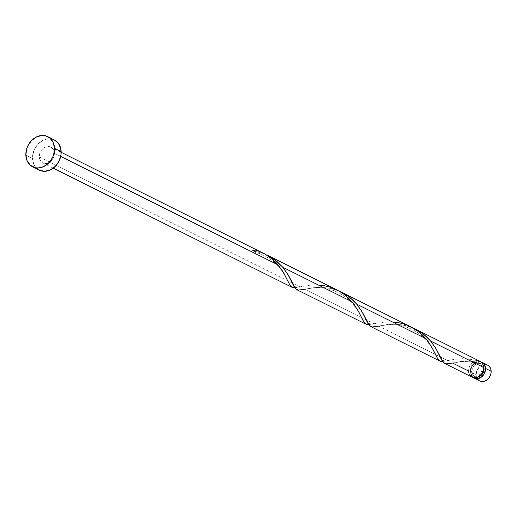 <?xml version="1.0" encoding="UTF-8"?>
<svg xmlns="http://www.w3.org/2000/svg" width="517" height="517" viewBox="0 0 517 517"><rect width="100%" height="100%" fill="white"/><g stroke="black" fill="none" stroke-linecap="round" stroke-linejoin="round"><path stroke-width="0.39" stroke-dasharray="2.58 1.94" d="M470.496 371.994A8.854 7.16 116.5 0 1 480.997 361.913L479.188 361.674L476.254 362.365L473.585 364.252L471.594 367.051L470.496 371.994L476.105 374.793L470.496 371.994L471.187 375.051L473.178 377.584A8.854 7.16 116.5 0 1 470.496 371.994M487.583 365.092A8.854 7.16 -63.5 0 0 479.821 366.469A8.854 7.16 -63.5 0 0 476.105 374.793L477.197 369.849L480.461 365.971L483.317 364.653L486.226 364.614L487.55 365.073M482.174 367.858L483.66 368.602L482.174 367.858L481.812 370.527L480.584 373.003L478.684 374.915L476.403 375.969L474.083 376.001L472.073 375.019L470.69 373.158L470.14 370.708A7.083 5.732 116.5 0 1 475.911 362.598A7.083 5.732 116.5 0 1 479.317 362.947A7.083 5.732 116.5 0 1 482.174 367.858A7.083 5.732 116.5 0 1 479.201 374.521A7.083 5.732 116.5 0 1 472.997 375.62A7.083 5.732 116.5 0 1 470.14 370.708L470.502 368.039L471.73 365.564L473.63 363.651L475.911 362.598L478.231 362.566L480.241 363.554L481.624 365.409L482.174 367.858M472.002 371.639L470.14 370.708L472.002 371.639L472.551 374.088L473.934 375.943L475.944 376.932L478.509 376.835A7.083 5.732 -63.5 0 1 474.858 376.55A7.083 5.732 -63.5 0 1 472.002 371.639A7.083 5.732 -63.5 0 1 474.974 364.983A7.083 5.732 -63.5 0 1 481.185 363.878A7.083 5.732 -63.5 0 1 483.602 366.624L482.884 365.319L481.159 363.865L478.955 363.38L476.603 363.936L474.47 365.448L472.881 367.684L472.002 371.639M39.357 170.151L35.24 166.694L32.894 161.466L32.661 155.255L34.594 149.012L38.387 143.687L43.467 140.088L49.057 138.763L51.778 139.034L54.356 139.945A16.861 13.642 -63.5 0 0 39.589 142.576A16.861 13.642 -63.5 0 0 32.5 158.422L25.85 155.106L32.5 158.422A16.861 13.642 -63.5 0 0 39.305 170.125M263.256 253.427L252.639 250.803L263.256 253.427M252.639 250.803A1.771 1.435 -63.5 0 0 253.718 251.979A1.771 1.435 -63.5 0 0 255.631 250.092A8.854 7.16 -63.5 0 0 252.639 250.803L253.162 251.76L254.19 251.953L255.185 251.281L255.631 250.092L263.011 253.02M54.356 153.258L60.715 156.431L54.356 153.258A8.854 7.16 116.5 0 1 50.634 161.582A8.854 7.16 116.5 0 1 42.879 162.958A8.854 7.16 116.5 0 1 39.311 156.813A8.854 7.16 116.5 0 1 43.027 148.495A8.854 7.16 116.5 0 1 50.782 147.112A8.854 7.16 116.5 0 1 54.356 153.258L53.665 150.195L51.933 147.868L49.432 146.634L46.524 146.679L43.667 147.998L41.295 150.382L39.764 153.484L39.311 156.813L299.983 286.903L39.311 156.813L39.996 159.876L41.728 162.202L42.905 162.971L45.664 163.579L47.137 163.391L51.267 160.994L53.904 156.593L54.356 153.258M336.838 289.869L327.306 286.36L318.207 285.003L309.586 285.229L294.296 287.788M452.524 363.024L464.951 361.118L474.36 361.448A8.854 7.16 -63.5 0 0 468.635 371.064A8.854 7.16 -63.5 0 0 472.202 377.203M479.782 361.209L480.093 361.351A8.854 7.16 -63.5 0 0 477.353 360.743L470.961 359.289L462.696 358.688L455.27 359.257L447.8 360.666L378.606 326.137L387.071 324.592L393.243 324.159L402.678 324.909L413.148 328.03L405.483 325.49L395.544 324.178L386.567 324.657L378.606 326.137L447.8 360.666L442.106 361.551M337.911 290.599L331.578 288.609L321.632 287.297L312.662 287.775L304.7 289.255L314.523 287.555L322.007 287.31L330.395 288.337L337.911 290.599M410.75 326.75L402.833 323.681L393.948 322.013L385.113 321.962L373.888 323.784L304.7 289.255L373.888 323.784L368.201 324.67M444.71 363.483L447.774 363.865L452.517 363.018L468.635 371.064L468.971 368.149L470.14 365.37L472.008 363.05L474.36 361.448C465.274 360.801 457.991 361.325 452.517 363.018M370.805 326.602L373.862 326.983L378.606 326.137M296.9 289.72L299.957 290.102L304.7 289.255M442.578 361.545L453.887 359.464L462.508 358.688L472.312 359.515L477.353 360.743L476.907 361.932L475.911 362.598L474.884 362.404L474.36 361.448L475.911 362.598L475.343 362.611C466.689 361.454 461.442 361.209 459.607 361.874L451.645 363.205M468.835 372.66L469.326 374.127M479.698 380.945L478.522 380.176M477.54 379.135L476.105 374.793A8.854 7.16 -63.5 0 0 479.673 380.932M294.768 287.775L310.187 285.171L318.369 285.009M368.673 324.663L384.092 322.052L392.274 321.891M477.353 360.743L475.911 362.598M479.317 362.947L481.185 363.878M61.174 152.302L50.782 147.112M42.879 162.958L53.27 168.141M472.997 375.62L474.858 376.55M288.008 281.578C286.47 277.364 283.174 272.194 278.127 266.068C274.695 261.615 263.657 253.627 253.621 251.96M301.437 286.586C296.907 288.505 293.669 286.89 291.717 281.752M361.913 318.459C360.575 313.302 355.502 306.465 346.694 297.928C333.135 287.284 318.892 287.265 311.971 288.092L303.828 289.442M375.342 323.474C370.818 325.387 367.581 323.771 365.629 318.64M435.825 355.341C434.48 350.19 429.407 343.346 420.605 334.816C407.041 324.165 392.797 324.146 385.876 324.973L377.733 326.324M449.247 360.355C444.723 362.268 441.486 360.659 439.534 355.522"/><path stroke-width="0.78" d="M480.616 361.816L481.947 362.281L484.106 364.091L485.541 368.434L491.15 371.232A8.854 7.16 -63.5 0 0 487.583 365.092L481.973 362.294A8.854 7.16 116.5 0 1 485.541 368.434L484.442 373.377L481.178 377.255L476.855 378.754L475.42 378.612L472.913 377.378M480.997 361.913A8.854 7.16 116.5 0 1 481.973 362.294M478.264 376.899L480.552 375.846L482.451 373.933L483.673 371.458L484.041 368.789L483.66 368.602L484.041 368.789A7.083 5.732 -63.5 0 0 483.602 366.624M32.649 166.804L39.305 170.125A16.861 13.642 -63.5 0 0 54.078 167.502A16.861 13.642 -63.5 0 0 61.161 151.649L54.511 148.327L61.161 151.649A16.861 13.642 -63.5 0 0 54.363 139.945L47.713 136.63A16.861 13.642 116.5 0 1 54.511 148.327A16.861 13.642 116.5 0 1 47.422 164.18A16.861 13.642 116.5 0 1 32.649 166.804A16.861 13.642 116.5 0 1 25.85 155.106A16.861 13.642 116.5 0 1 32.939 139.254A16.861 13.642 116.5 0 1 47.713 136.63M368.201 324.67L365.946 324.178L363.962 322.311L357.816 310.187L351.987 301.786L282.793 267.257L351.987 301.786L348.109 297.708L343.165 293.656L336.916 289.908L267.722 255.372L274.999 259.883L282.793 267.257L287.943 274.482L294.05 286.612L296.312 289.391M304.7 289.255L298.27 290.089L295.446 288.641L288.589 275.6L282.793 267.257L276.427 261.001L267.379 255.204M294.296 287.788L292.034 287.297L290.056 285.429L283.911 273.306L278.075 264.904L60.715 156.431L278.075 264.904L272.233 259.082L265.176 254.177L61.174 152.302M468.835 372.66L468.635 371.064L452.524 363.024M444.588 363.425L472.202 377.203A8.854 7.16 -63.5 0 0 479.957 375.827A8.854 7.16 -63.5 0 0 483.679 367.503L430.609 341.02L424.244 334.77L419.998 331.681L413.148 328.03L422.24 333.219L426.932 337.129L430.609 341.02L483.679 367.503A8.854 7.16 -63.5 0 0 480.112 361.364L415.539 329.142M415.616 329.174L415.965 329.355M442.106 361.551L439.851 361.06L437.873 359.192L431.727 347.069L425.892 338.667L356.698 304.138L350.339 297.889L346.093 294.8L339.242 291.149L348.329 296.338L353.021 300.248L356.698 304.138L425.892 338.667L422.014 334.589L417.07 330.537L410.828 326.789L341.634 292.26M341.705 292.292L342.054 292.473M444.129 363.154L441.867 360.375L435.753 348.251L430.609 341.02L436.406 349.363L443.263 362.404L446.087 363.858L452.517 363.018M370.224 326.272L367.962 323.493L361.848 311.363L356.698 304.138L362.501 312.481L369.358 325.523L372.182 326.977L378.606 326.137M440.394 361.286L439.851 361.06M366.488 324.405L365.946 324.178M292.583 287.523L292.034 287.297M469.326 374.127L470.069 375.407L472.234 377.223L474.987 377.824L477.928 377.132L481.695 373.933L483.595 369.17L483.143 364.802L480.855 361.803L477.353 360.743M54.311 139.92L58.421 143.377L60.773 148.612L61 154.822L59.074 161.065L55.28 166.39L50.201 169.983L44.611 171.308L39.357 170.151M25.85 155.106L26.716 148.754L27.944 145.691L31.731 140.365L36.81 136.766L42.407 135.448L45.128 135.719L49.903 138.065L53.199 142.498L54.511 148.327L53.645 154.68L52.417 157.743L48.63 163.068L43.551 166.668L37.954 167.986L35.234 167.715L30.458 165.369L27.162 160.936L25.85 155.106M478.509 376.835A7.083 5.732 -63.5 0 0 484.041 368.789L483.485 366.34M487.55 365.073L489.709 366.889L490.943 369.636L491.066 372.899L490.051 376.176L488.061 378.974L485.392 380.861L482.458 381.552L479.698 380.945M478.522 380.176L477.54 379.135M474.063 378.134L479.673 380.932A8.854 7.16 -63.5 0 0 487.428 379.556A8.854 7.16 -63.5 0 0 491.15 371.232L485.541 368.434A8.854 7.16 116.5 0 1 481.825 376.757A8.854 7.16 116.5 0 1 474.063 378.134A8.854 7.16 116.5 0 1 473.178 377.584M294.768 287.775L292.79 287.588L290.192 285.623L282.864 271.528L278.075 264.904C272.285 257.97 264.801 253.039 255.631 250.092L252.639 250.803M318.369 285.009L324.495 285.752L329.536 286.974L339.255 291.155L343.682 294.031L347.695 297.327L354.255 304.662L358.817 312.016L364.097 322.505L366.702 324.469L368.673 324.663M392.274 321.891L398.4 322.634L403.447 323.862L408.411 325.665L417.594 330.912L421.601 334.208L428.16 341.543L432.723 348.897L438.009 359.386L440.607 361.357L442.578 361.545M370.683 326.544L439.877 361.073M296.771 289.662L365.965 324.191M53.27 168.141L292.06 287.31"/></g></svg>
